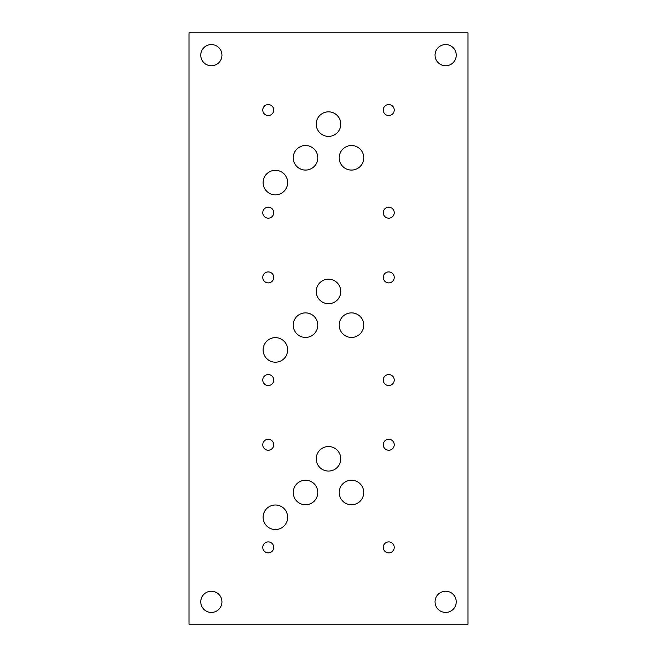 <?xml version="1.0" encoding="UTF-8"?>
<svg xmlns="http://www.w3.org/2000/svg" width="657" height="657" viewBox="0 0 657 657"><rect width="100%" height="100%" fill="white"/><g stroke="black" fill="none" stroke-linecap="round" stroke-linejoin="round"><path stroke-width="0.99" d="M189.044 32.85L467.956 32.85L467.956 624.15L189.044 624.15L189.044 32.85M456.245 55.163A10.602 10.602 0 0 1 440.346 64.345A10.602 10.602 0 0 1 440.346 45.982A10.602 10.602 0 0 1 456.245 55.163M221.951 55.163A10.602 10.602 0 0 1 206.06 64.345A10.602 10.602 0 0 1 206.06 45.982A10.602 10.602 0 0 1 221.951 55.163M456.245 601.837A10.602 10.602 0 0 1 440.346 611.018A10.602 10.602 0 0 1 440.346 592.655A10.602 10.602 0 0 1 456.245 601.837M221.951 601.837A10.602 10.602 0 0 1 206.06 611.018A10.602 10.602 0 0 1 206.06 592.655A10.602 10.602 0 0 1 221.951 601.837M394.233 212.696A5.486 5.486 0 0 1 386.004 217.442A5.486 5.486 0 0 1 386.004 207.94A5.486 5.486 0 0 1 394.233 212.696M273.739 212.696A5.486 5.486 0 0 1 265.51 217.442A5.486 5.486 0 0 1 265.51 207.94A5.486 5.486 0 0 1 273.739 212.696M394.233 110.056A5.486 5.486 0 0 1 386.004 114.803A5.486 5.486 0 0 1 386.004 105.301A5.486 5.486 0 0 1 394.233 110.056M273.739 110.056A5.486 5.486 0 0 1 265.51 114.803A5.486 5.486 0 0 1 265.51 105.301A5.486 5.486 0 0 1 273.739 110.056M394.233 380.042A5.486 5.486 0 0 1 386.004 384.797A5.486 5.486 0 0 1 386.004 375.295A5.486 5.486 0 0 1 394.233 380.042M273.739 380.042A5.486 5.486 0 0 1 265.51 384.797A5.486 5.486 0 0 1 265.51 375.295A5.486 5.486 0 0 1 273.739 380.042M394.233 277.402A5.486 5.486 0 0 1 386.004 282.157A5.486 5.486 0 0 1 386.004 272.655A5.486 5.486 0 0 1 394.233 277.402M273.739 277.402A5.486 5.486 0 0 1 265.51 282.157A5.486 5.486 0 0 1 265.51 272.655A5.486 5.486 0 0 1 273.739 277.402M394.233 547.396A5.486 5.486 0 0 1 386.004 552.143A5.486 5.486 0 0 1 386.004 542.641A5.486 5.486 0 0 1 394.233 547.396M273.739 547.396A5.486 5.486 0 0 1 265.51 552.143A5.486 5.486 0 0 1 265.51 542.641A5.486 5.486 0 0 1 273.739 547.396M394.233 444.748A5.486 5.486 0 0 1 386.004 449.503A5.486 5.486 0 0 1 386.004 440.001A5.486 5.486 0 0 1 394.233 444.748M273.739 444.748A5.486 5.486 0 0 1 265.51 449.503A5.486 5.486 0 0 1 265.51 440.001A5.486 5.486 0 0 1 273.739 444.748M363.756 157.803A12.269 12.269 0 0 1 345.344 168.43A12.269 12.269 0 0 1 345.344 147.176A12.269 12.269 0 0 1 363.756 157.803M317.791 157.803A12.269 12.269 0 0 1 299.378 168.43A12.269 12.269 0 0 1 299.378 147.176A12.269 12.269 0 0 1 317.791 157.803M287.667 182.572A12.269 12.269 0 0 1 269.255 193.199A12.269 12.269 0 0 1 269.255 171.945A12.269 12.269 0 0 1 287.667 182.572M340.769 124.107A12.269 12.269 0 0 1 322.365 134.742A12.269 12.269 0 0 1 322.365 113.48A12.269 12.269 0 0 1 340.769 124.107M363.756 325.149A12.269 12.269 0 0 1 345.344 335.784A12.269 12.269 0 0 1 345.344 314.522A12.269 12.269 0 0 1 363.756 325.149M317.791 325.149A12.269 12.269 0 0 1 299.378 335.784A12.269 12.269 0 0 1 299.378 314.522A12.269 12.269 0 0 1 317.791 325.149M287.667 349.918A12.269 12.269 0 0 1 269.255 360.545A12.269 12.269 0 0 1 269.255 339.291A12.269 12.269 0 0 1 287.667 349.918M340.769 291.462A12.269 12.269 0 0 1 322.365 302.089A12.269 12.269 0 0 1 322.365 280.835A12.269 12.269 0 0 1 340.769 291.462M363.756 492.504A12.269 12.269 0 0 1 345.344 503.131A12.269 12.269 0 0 1 345.344 481.877A12.269 12.269 0 0 1 363.756 492.504M317.791 492.504A12.269 12.269 0 0 1 299.378 503.131A12.269 12.269 0 0 1 299.378 481.877A12.269 12.269 0 0 1 317.791 492.504M287.667 517.273A12.269 12.269 0 0 1 269.255 527.899A12.269 12.269 0 0 1 269.255 506.646A12.269 12.269 0 0 1 287.667 517.273M340.769 458.808A12.269 12.269 0 0 1 322.365 469.435A12.269 12.269 0 0 1 322.365 448.181A12.269 12.269 0 0 1 340.769 458.808"/></g></svg>
